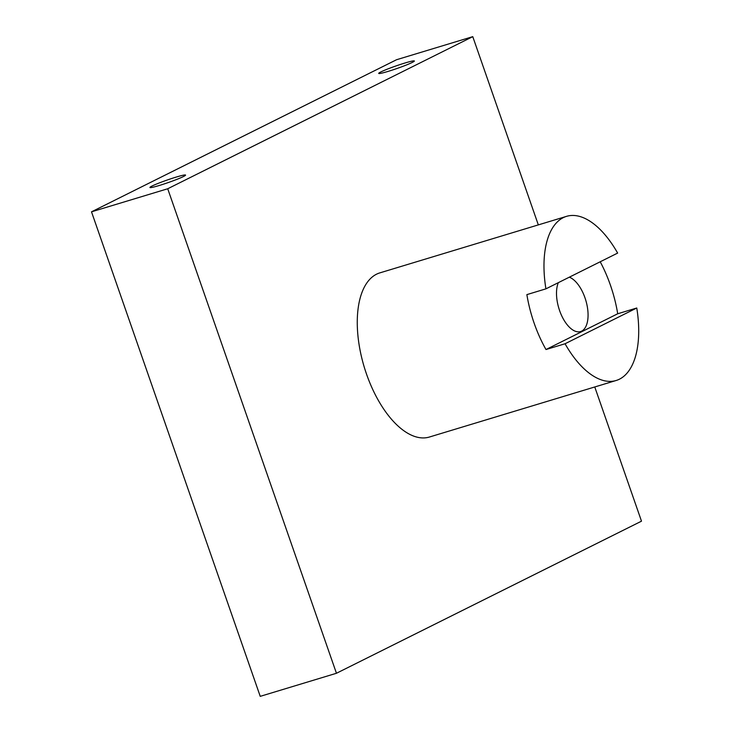 <?xml version="1.0" encoding="UTF-8"?>
<svg xmlns="http://www.w3.org/2000/svg" width="733" height="733" viewBox="0 0 733 733"><rect width="100%" height="100%" fill="white"/><g stroke="black" fill="none" stroke-linecap="round" stroke-linejoin="round"><path stroke-width="1.1" d="M176.131 177.102A18.866 1.365 -19.2 0 0 149.935 187.483A18.866 1.365 -19.2 0 0 159.354 185.467A18.866 1.365 -19.2 0 0 185.559 175.077A18.866 1.365 -19.2 0 0 176.131 177.102M404.918 63.02A18.866 1.365 -19.2 0 0 378.714 73.401A18.866 1.365 -19.2 0 0 388.142 71.385A18.866 1.365 -19.2 0 0 414.347 60.995A18.866 1.365 -19.2 0 0 404.918 63.02M558.344 282.654A28.578 14.046 73.2 0 0 559.581 310.535A28.578 14.046 73.2 0 0 580.573 331.545A28.578 14.046 73.2 0 0 584.998 297.855A28.578 14.046 73.2 0 0 569.33 277.175M545.92 288.848A85.734 42.148 -106.8 0 1 566.499 216.363A85.734 42.148 -106.8 0 1 617.644 253.087L545.92 288.848L526.871 294.62A85.734 42.148 73.2 0 0 534.155 323.207A85.734 42.148 73.2 0 0 545.993 349.531L617.708 313.77A85.734 42.148 73.2 0 0 610.424 285.183A85.734 42.148 73.2 0 0 600.208 261.782M617.708 313.77L636.766 307.997A85.734 42.148 -106.8 0 1 616.187 380.482L429.456 437.015A85.734 42.148 -106.8 0 1 366.482 373.977A85.734 42.148 -106.8 0 1 379.767 272.905L566.499 216.363M616.187 380.482A85.734 42.148 -106.8 0 1 565.051 343.759L545.993 349.531M565.051 343.759L636.766 307.997M336.447 673.27L167.72 188.757L91.506 211.828L260.233 696.35L336.447 673.27L641.494 521.172L594.765 386.969M538.324 224.894L472.767 36.65L396.553 59.73L91.506 211.828M167.72 188.757L472.767 36.65"/></g></svg>
